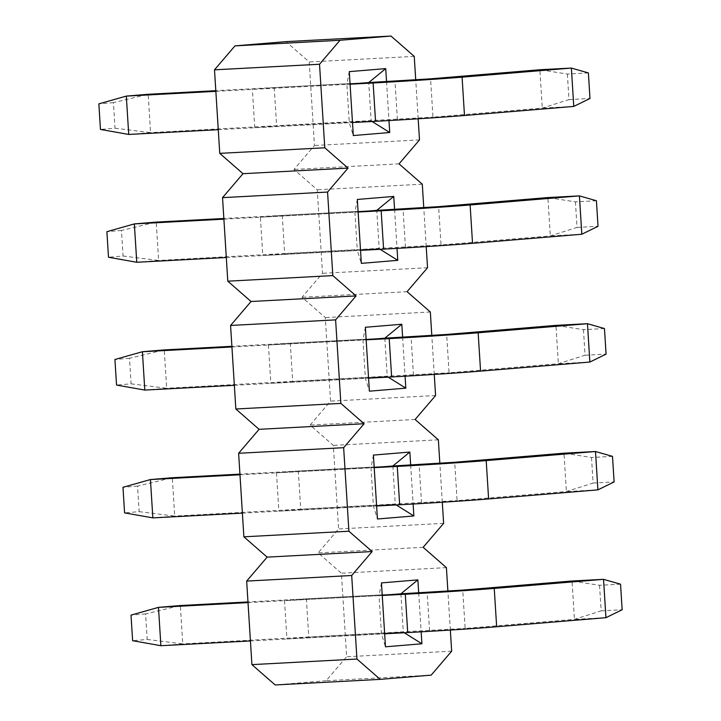 <?xml version="1.0" encoding="UTF-8"?>
<svg xmlns="http://www.w3.org/2000/svg" width="721" height="721" viewBox="0 0 721 721"><rect width="100%" height="100%" fill="white"/><g stroke="black" fill="none" stroke-linecap="round" stroke-linejoin="round"><path stroke-width="0.54" stroke-dasharray="3.6 2.7" d="M282.244 215.399L284.66 253.738L262.805 255.558L260.389 217.21L282.244 215.399L376.777 210.37L379.183 248.718L357.328 250.529L361.347 263.363M284.66 253.738L379.183 248.718L380.147 249.322M418.171 118.794L415.729 79.905M426.21 246.609L423.768 207.72M434.258 374.424L431.807 335.535M442.297 502.24L439.846 463.351M450.337 630.055L447.894 591.166M402.615 337.239L405.067 376.209M386.537 81.608L388.989 120.578M418.703 592.869L421.154 631.83M410.664 465.054L413.115 504.024M394.576 209.423L397.028 248.394M372.108 121.507L371.144 120.903L276.621 125.923L254.756 127.743L349.288 122.714L346.873 84.375L252.35 89.395L274.205 87.583L368.728 82.554L371.144 120.903L349.288 122.714L353.308 135.548M350.073 84.105L346.873 84.375L349.288 71.64M274.205 87.583L276.621 125.923M254.756 127.743L252.35 89.395M431.203 675.126L326.171 680.714L346.639 656.759L341.384 573.222L318.132 552.899L338.591 528.944L333.336 445.407L310.084 425.084L330.551 401.128L325.297 317.591L302.045 297.268L322.512 273.313L317.258 189.776L294.006 169.453L314.473 145.498L309.219 61.961L285.967 41.638M326.171 680.714L275.17 684.95M300.747 509.368L278.883 511.189L276.476 472.841L298.332 471.029L300.747 509.368L395.27 504.349L373.415 506.16L278.883 511.189M292.699 381.553L270.844 383.374L268.428 345.026L290.293 343.214L292.699 381.553L387.231 376.533L365.367 378.345L270.844 383.374M308.786 637.184L286.922 639.004L284.516 600.656L306.371 598.845L308.786 637.184L403.309 632.164L381.454 633.975L286.922 639.004M306.371 598.845L400.903 593.816L403.309 632.164L404.274 632.768M382.238 595.366L379.039 595.636L381.454 633.975L385.474 646.809M381.454 582.901L379.039 595.636L284.516 600.656M373.415 455.086L371 467.821L373.415 506.16L377.434 518.994M298.332 471.029L392.855 466L395.27 504.349L396.235 504.952M276.476 472.841L374.199 467.55M365.367 327.271L362.96 340.006L365.367 378.345L369.395 391.179M290.293 343.214L384.816 338.185L387.231 376.533L388.195 377.137M268.428 345.026L366.151 339.735M260.389 217.21L354.912 212.19L357.328 250.529L262.805 255.558M358.112 211.92L354.912 212.19L357.328 199.456M414.242 56.373L309.219 61.961M451.67 651.171L346.639 656.759M446.407 567.634L341.384 573.222M438.368 439.819L333.336 445.407M443.622 523.356L338.591 528.944M430.329 312.004L325.297 317.591M435.583 395.541L330.551 401.128M422.29 184.188L317.258 189.776M427.544 267.725L322.512 273.313M419.505 139.91L314.473 145.498M423.155 547.311L318.132 552.899M415.116 419.496L310.084 425.084M407.077 291.681L302.045 297.268M399.037 163.865L294.006 169.453M588.381 72.929L567.373 74.047L539.858 69.748L542.273 108.096L573.781 106.42M567.373 74.047L568.977 99.606L542.273 108.096L432.979 117.172L430.572 78.832M128.726 134.448L150.581 132.628L432.979 117.172M218.265 129.681L352.488 122.543M215.849 91.342L350.082 84.204M115.027 128.212L150.581 132.628L148.175 94.28L113.422 102.652L115.027 128.212L100.453 129.429M368.728 82.554L215.804 90.684M568.977 99.606L589.985 98.489M113.422 102.652L98.849 103.86M596.42 200.744L575.412 201.862L547.897 197.563L550.312 235.911L581.82 234.235M575.412 201.862L577.025 227.421L550.312 235.911L441.027 244.987L438.611 206.648M136.765 262.264L158.629 260.443L441.027 244.987M226.304 257.496L360.536 250.358M223.889 219.157L358.121 212.019M123.075 256.027L158.629 260.443L156.214 222.095L121.461 230.468L123.075 256.027L108.501 257.244M376.777 210.37L223.852 218.499M577.025 227.421L598.024 226.304M121.461 230.468L106.888 231.675M604.459 328.56L583.451 329.668L555.945 325.378L558.351 363.726L589.868 362.05M583.451 329.668L585.064 355.237L558.351 363.726L449.066 372.802L446.65 334.463M144.804 390.079L166.668 388.259L449.066 372.802M234.343 385.311L368.575 378.174M231.928 346.972L366.16 339.834M131.114 383.842L166.668 388.259L164.253 349.91L129.501 358.283L131.114 383.842L116.541 385.059M384.816 338.185L231.892 346.314M585.064 355.237L606.073 354.119M129.501 358.283L114.927 359.491M612.499 456.375L591.499 457.484L563.984 453.194L566.4 491.542L597.907 489.865M591.499 457.484L593.104 483.052L566.4 491.542L457.105 500.617L454.69 462.278M152.852 517.894L174.707 516.074L457.105 500.617M242.382 513.127L376.614 505.989M239.976 474.788L374.199 467.65M139.153 511.658L174.707 516.074L172.292 477.726L137.549 486.098L139.153 511.658L124.58 512.874M392.855 466L239.931 474.13M593.104 483.052L614.112 481.934M137.549 486.098L122.976 487.306M620.547 584.19L599.539 585.299L572.023 581.009L574.439 619.357L605.946 617.681M599.539 585.299L601.143 610.867L574.439 619.357L465.144 628.433L462.738 590.093M160.891 645.71L182.746 643.889L465.144 628.433M250.43 640.942L384.654 633.804M248.015 602.603L382.247 595.465M147.192 639.473L182.746 643.889L180.34 605.541L145.588 613.913L147.192 639.473L132.619 640.69M400.903 593.816L247.97 601.945M601.143 610.867L622.151 609.75M145.588 613.913L131.015 615.121M397.406 119.506L394.991 81.158M405.445 247.321L403.03 208.973M413.484 375.136L411.069 336.788M421.524 502.952L419.117 464.603M429.572 630.767L427.156 592.419"/><path stroke-width="1.08" d="M380.147 249.322L397.776 260.335L361.347 263.363L357.328 199.456L393.756 196.427L394.576 209.423M415.729 79.905L414.242 56.373L390.989 36.05L285.967 41.638L234.965 45.874L214.498 69.829L319.529 64.241L324.783 147.778L348.036 168.101L327.568 192.056L332.823 275.593L356.075 295.916L335.607 319.872L340.862 403.409L364.114 423.732L343.647 447.687L348.91 531.224L372.153 551.547L351.695 575.502L356.949 659.039L380.201 679.362L431.203 675.126L451.67 651.171L450.337 630.055M423.768 207.72L422.29 184.188L399.037 163.865L419.505 139.91L418.171 118.794M431.807 335.535L430.329 312.004L407.077 291.681L427.544 267.725L426.21 246.609M439.846 463.351L438.368 439.819L415.116 419.496L435.583 395.541L434.258 374.424M447.894 591.166L446.407 567.634L423.155 547.311L443.622 523.356L442.297 502.24M390.989 36.05L339.988 40.286L319.529 64.241M405.067 376.209L405.824 388.15L369.395 391.179L365.367 327.271L401.804 324.243L402.615 337.239M388.989 120.578L389.737 132.52L353.308 135.548L349.288 71.64L385.717 68.612L386.537 81.608M421.154 631.83L421.902 643.781L385.474 646.809L381.454 582.901L417.883 579.873L418.703 592.869M413.115 504.024L413.863 515.966L377.434 518.994L373.415 455.086L409.843 452.058L410.664 465.054M397.028 248.394L397.776 260.335M372.108 121.507L389.737 132.52M350.073 84.105L368.728 82.554L385.717 68.612M348.036 168.101L243.004 173.689L219.752 153.366L214.498 69.829M243.004 173.689L222.537 197.644L327.568 192.056M356.075 295.916L251.043 301.504L227.791 281.181L222.537 197.644M251.043 301.504L230.576 325.459L335.607 319.872M364.114 423.732L259.082 429.319L235.839 408.996L230.576 325.459M259.082 429.319L238.624 453.275L343.647 447.687M372.153 551.547L267.13 557.135L243.878 536.812L238.624 453.275M267.13 557.135L246.663 581.09L351.695 575.502M380.201 679.362L275.17 684.95L251.917 664.627L246.663 581.09M404.274 632.768L421.902 643.781M382.238 595.366L400.903 593.816L417.883 579.873M396.235 504.952L413.863 515.966M374.199 467.55L392.855 466L409.843 452.058M388.195 377.137L405.824 388.15M366.151 339.735L384.816 338.185L401.804 324.243M358.112 211.92L376.777 210.37L393.756 196.427M339.988 40.286L234.965 45.874M251.917 664.627L356.949 659.039M243.878 536.812L348.91 531.224M235.839 408.996L340.862 403.409M227.791 281.181L332.823 275.593M219.752 153.366L324.783 147.778M350.082 84.204L373.136 82.978A64.043 0.892 -3.6 0 0 462.08 77.156L464.486 115.495A64.043 0.892 176.4 0 1 375.542 121.317L352.488 122.543M464.486 115.495L573.781 106.42L589.985 98.489L588.381 72.929L571.365 68.071L573.781 106.42M128.726 134.448L100.453 129.429L98.849 103.86L126.31 96.1L128.726 134.448L218.265 129.681M215.804 90.684L148.175 94.28L126.31 96.1L215.849 91.342M462.08 77.156L571.365 68.071L539.858 69.748L430.572 78.832L368.728 82.554M358.121 212.019L381.175 210.793A64.043 0.892 -3.6 0 0 470.119 204.971L472.534 243.31A64.043 0.892 176.4 0 1 383.59 249.133L360.536 250.358M472.534 243.31L581.82 234.235L598.024 226.304L596.42 200.744L579.414 195.887L581.82 234.235M136.765 262.264L108.501 257.244L106.888 231.675L134.358 223.916L136.765 262.264L226.304 257.496M223.852 218.499L156.214 222.095L134.358 223.916L223.889 219.157M470.119 204.971L579.414 195.887L547.897 197.563L438.611 206.648L376.777 210.37M366.16 339.834L389.214 338.609A64.043 0.892 -3.6 0 0 478.158 332.787L480.574 371.126A64.043 0.892 176.4 0 1 391.629 376.948L368.575 378.174M480.574 371.126L589.868 362.05L606.073 354.119L604.459 328.56L587.453 323.702L589.868 362.05M144.804 390.079L116.541 385.059L114.927 359.491L142.398 351.731L144.804 390.079L234.343 385.311M231.892 346.314L164.253 349.91L142.398 351.731L231.928 346.972M478.158 332.787L587.453 323.702L555.945 325.378L446.65 334.463L384.816 338.185M374.199 467.65L397.253 466.424A64.043 0.892 -3.6 0 0 486.197 460.602L488.613 498.941A64.043 0.892 176.4 0 1 399.668 504.763L376.614 505.989M488.613 498.941L597.907 489.865L614.112 481.934L612.499 456.375L595.492 451.517L597.907 489.865M152.852 517.894L124.58 512.874L122.976 487.306L150.437 479.546L152.852 517.894L242.382 513.127M239.931 474.13L172.292 477.726L150.437 479.546L239.976 474.788M486.197 460.602L595.492 451.517L563.984 453.194L454.69 462.278L392.855 466M382.247 595.465L405.301 594.239A64.043 0.892 -3.6 0 0 494.245 588.417L496.652 626.756A64.043 0.892 176.4 0 1 407.707 632.578L384.654 633.804M496.652 626.756L605.946 617.681L622.151 609.75L620.547 584.19L603.531 579.333L605.946 617.681M160.891 645.71L132.619 640.69L131.015 615.121L158.476 607.361L160.891 645.71L250.43 640.942M247.97 601.945L180.34 605.541L158.476 607.361L248.015 602.603M494.245 588.417L603.531 579.333L572.023 581.009L462.738 590.093L400.903 593.816M373.136 82.978L375.542 121.317M381.175 210.793L383.59 249.133M389.214 338.609L391.629 376.948M397.253 466.424L399.668 504.763M405.301 594.239L407.707 632.578"/></g></svg>
